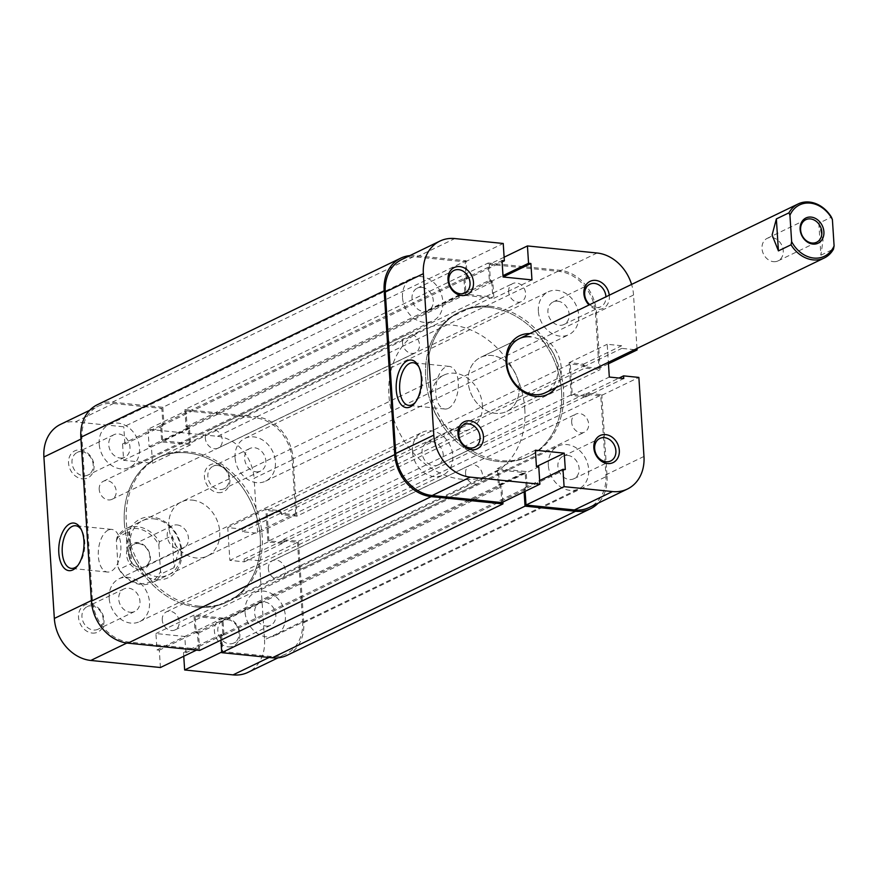 <?xml version="1.0" encoding="UTF-8"?>
<svg xmlns="http://www.w3.org/2000/svg" width="878" height="878" viewBox="0 0 878 878"><rect width="100%" height="100%" fill="white"/><g stroke="black" fill="none" stroke-linecap="round" stroke-linejoin="round"><path stroke-width="0.66" stroke-dasharray="4.39 3.29" d="M218.095 492.624A15.003 12.193 64.2 0 0 229.893 479.465A15.003 12.193 64.2 0 0 216.229 463.716A15.003 12.193 64.2 0 0 204.42 476.875A15.003 12.193 64.2 0 0 218.095 492.624M217.689 465.494A12.501 10.163 -115.8 0 1 228.62 475.821A12.501 10.163 -115.8 0 1 223.912 488.794A12.501 10.163 -115.8 0 1 219.248 489.584A12.501 10.163 -115.8 0 1 208.316 479.256A12.501 10.163 -115.8 0 1 213.036 466.273A12.501 10.163 -115.8 0 1 217.689 465.494M92.19 633.06A15.003 12.193 64.2 0 0 103.999 619.901A15.003 12.193 64.2 0 0 90.324 604.141A15.003 12.193 64.2 0 0 78.526 617.311A15.003 12.193 64.2 0 0 92.19 633.06M91.795 605.919A12.501 10.163 -115.8 0 1 102.726 616.257A12.501 10.163 -115.8 0 1 98.018 629.23A12.501 10.163 -115.8 0 1 93.353 630.02A12.501 10.163 -115.8 0 1 82.422 619.681A12.501 10.163 -115.8 0 1 87.131 606.709A12.501 10.163 -115.8 0 1 91.795 605.919M228.071 646.845A15.003 12.193 64.2 0 0 239.87 633.686A15.003 12.193 64.2 0 0 226.195 617.936A15.003 12.193 64.2 0 0 214.397 631.095A15.003 12.193 64.2 0 0 228.071 646.845M227.665 619.703A12.501 10.163 -115.8 0 1 238.596 630.042A12.501 10.163 -115.8 0 1 233.888 643.014A12.501 10.163 -115.8 0 1 229.224 643.804A12.501 10.163 -115.8 0 1 218.293 633.477A12.501 10.163 -115.8 0 1 223.001 620.494A12.501 10.163 -115.8 0 1 227.665 619.703M82.225 478.839A15.003 12.193 64.2 0 0 94.023 465.68A15.003 12.193 64.2 0 0 80.348 449.92A15.003 12.193 64.2 0 0 68.55 463.09A15.003 12.193 64.2 0 0 82.225 478.839M81.819 451.698A12.501 10.163 -115.8 0 1 92.75 462.037A12.501 10.163 -115.8 0 1 88.041 475.009A12.501 10.163 -115.8 0 1 83.377 475.799A12.501 10.163 -115.8 0 1 72.446 465.461A12.501 10.163 -115.8 0 1 77.154 452.488A12.501 10.163 -115.8 0 1 81.819 451.698M156.24 579.71A32.519 26.417 64.2 0 0 181.812 551.186A32.519 26.417 64.2 0 0 152.179 517.065A32.519 26.417 64.2 0 0 126.608 545.589A32.519 26.417 64.2 0 0 156.24 579.71M153.65 518.832A30.017 24.386 -115.8 0 1 179.891 543.636A30.017 24.386 -115.8 0 1 168.576 574.783A30.017 24.386 -115.8 0 1 157.392 576.67A30.017 24.386 -115.8 0 1 131.151 551.878A30.017 24.386 -115.8 0 1 142.466 520.731A30.017 24.386 -115.8 0 1 153.65 518.832M108.257 530.092A21.423 11.173 -84.2 0 0 98.27 552.91A21.423 11.173 -84.2 0 0 107.423 572.039A21.423 11.173 -84.2 0 0 110.924 571.369A21.423 11.173 -84.2 0 0 120.912 548.552A21.423 11.173 -84.2 0 0 111.747 529.412A21.423 11.173 -84.2 0 0 108.257 530.092M256.014 471.826A12.501 10.163 64.2 0 0 260.678 471.036A12.501 10.163 64.2 0 0 265.386 458.064A12.501 10.163 64.2 0 0 254.455 447.725A12.501 10.163 64.2 0 0 249.791 448.515A12.501 10.163 64.2 0 0 245.083 461.488A12.501 10.163 64.2 0 0 256.014 471.826M265.99 626.047A12.501 10.163 64.2 0 0 270.654 625.257A12.501 10.163 64.2 0 0 275.363 612.273A12.501 10.163 64.2 0 0 264.432 601.946A12.501 10.163 64.2 0 0 259.767 602.736A12.501 10.163 64.2 0 0 255.059 615.708A12.501 10.163 64.2 0 0 265.99 626.047M130.12 612.251A12.501 10.163 64.2 0 0 134.773 611.472A12.501 10.163 64.2 0 0 139.492 598.489A12.501 10.163 64.2 0 0 128.561 588.161A12.501 10.163 64.2 0 0 123.897 588.951A12.501 10.163 64.2 0 0 119.188 601.924A12.501 10.163 64.2 0 0 130.12 612.251M120.143 458.031A12.501 10.163 64.2 0 0 124.808 457.251A12.501 10.163 64.2 0 0 129.516 444.268A12.501 10.163 64.2 0 0 118.585 433.941A12.501 10.163 64.2 0 0 113.92 434.731A12.501 10.163 64.2 0 0 109.212 447.703A12.501 10.163 64.2 0 0 120.143 458.031M199.24 606.149A80.03 65.027 -115.8 0 1 129.275 540.025A80.03 65.027 -115.8 0 1 159.445 456.977A80.03 65.027 -115.8 0 1 189.264 451.929A80.03 65.027 -115.8 0 1 259.229 518.053A80.03 65.027 -115.8 0 1 229.07 601.101A80.03 65.027 -115.8 0 1 199.24 606.149M197.276 607.104A80.03 65.027 -115.8 0 1 127.31 540.98A80.03 65.027 -115.8 0 1 157.469 457.932A80.03 65.027 -115.8 0 1 187.299 452.883A80.03 65.027 -115.8 0 1 257.265 518.997A80.03 65.027 -115.8 0 1 227.106 602.056A80.03 65.027 -115.8 0 1 197.276 607.104M192.381 500.12A30.017 24.386 -115.8 0 1 218.622 524.923A30.017 24.386 -115.8 0 1 207.307 556.059A30.017 24.386 -115.8 0 1 196.123 557.958A30.017 24.386 -115.8 0 1 169.893 533.165A30.017 24.386 -115.8 0 1 181.197 502.018A30.017 24.386 -115.8 0 1 192.381 500.12M60.461 424.414A40.015 32.508 -115.8 0 1 75.376 421.89L113.449 403.496A40.015 32.508 64.2 0 0 98.534 406.02A40.015 32.508 64.2 0 0 81.972 438.605L92.42 600.047A40.015 32.508 64.2 0 0 128.879 642.059L198.516 649.116L196.463 650.115M297.488 542.341L302.592 621.383L264.519 639.777L259.405 560.735L297.488 542.341L282.2 540.793L282.376 543.438L267.933 541.978L265.814 509.207L280.247 510.667L280.422 513.323L295.71 514.87L257.627 533.264L254.082 478.323L292.154 459.929L295.71 514.87M186.059 410.86L255.696 417.928L217.612 436.322L147.987 429.254L186.059 410.86L187.179 428.212L189.516 428.453L190.581 444.839L161.706 441.908L160.641 425.523L162.979 425.753L161.859 408.402L123.776 426.807L75.376 421.89M198.516 649.116L197.396 631.776L195.059 631.534L193.994 615.149L222.869 618.079L223.934 634.465L221.596 634.223L222.716 651.575L271.115 656.492A40.015 32.508 64.2 0 0 286.03 653.967A40.015 32.508 64.2 0 0 302.592 621.383M292.154 459.929A40.015 32.508 64.2 0 0 255.696 417.928M113.449 403.496L161.859 408.402M147.987 429.254L149.106 446.606L151.444 446.847L152.498 463.233L123.622 460.302L122.569 443.917L124.906 444.147L123.776 426.807M217.612 436.322A40.015 32.508 -115.8 0 1 254.082 478.323M259.405 560.735L244.117 559.187L244.293 561.843L229.86 560.373L227.742 527.601L242.174 529.061L242.35 531.717L257.627 533.264M264.519 639.777A40.015 32.508 -115.8 0 1 247.958 672.361M160.433 667.521L159.313 650.17L156.975 649.929L155.922 633.543L184.797 636.473L185.851 652.859L183.513 652.617L183.754 656.25M221.695 652.069L222.716 651.575M160.641 425.523L122.569 443.917M162.979 425.753L124.906 444.147M161.706 441.908L123.622 460.302M190.581 444.839L152.498 463.233M189.516 428.453L151.444 446.847M187.179 428.212L149.106 446.606M280.247 510.667L242.174 529.061M280.422 513.323L242.35 531.717M265.814 509.207L227.742 527.601M267.933 541.978L229.86 560.373M282.376 543.438L244.293 561.843M282.2 540.793L244.117 559.187M223.934 634.465L185.851 652.859M221.596 634.223L183.513 652.617M222.869 618.079L184.797 636.473M193.994 615.149L155.922 633.543M195.059 631.534L156.975 649.929M197.396 631.776L159.313 650.17M77.824 565.465A21.423 11.173 -84.2 0 0 78.581 564.62A21.423 11.173 -84.2 0 0 82.005 530.894A21.423 11.173 -84.2 0 0 81.434 529.906M139.328 569.493A14.004 11.381 64.2 0 0 150.347 557.201A14.004 11.381 64.2 0 0 137.583 542.505A14.004 11.381 64.2 0 0 126.564 554.797A14.004 11.381 64.2 0 0 139.328 569.493M138.461 543.57A12.501 10.163 -115.8 0 1 149.392 553.897A12.501 10.163 -115.8 0 1 144.683 566.881A12.501 10.163 -115.8 0 1 140.019 567.671A12.501 10.163 -115.8 0 1 129.088 557.332A12.501 10.163 -115.8 0 1 133.796 544.36A12.501 10.163 -115.8 0 1 138.461 543.57M773.408 261.666A12.501 10.163 64.2 0 0 778.073 260.876A12.501 10.163 64.2 0 0 782.781 247.903A12.501 10.163 64.2 0 0 771.85 237.565A12.501 10.163 64.2 0 0 767.185 238.355A12.501 10.163 64.2 0 0 762.477 251.338A12.501 10.163 64.2 0 0 773.408 261.666M177.06 524.923A12.501 10.163 -115.8 0 1 187.991 535.251A12.501 10.163 -115.8 0 1 183.282 548.234A12.501 10.163 -115.8 0 1 178.618 549.013A12.501 10.163 -115.8 0 1 167.687 538.686A12.501 10.163 -115.8 0 1 172.406 525.713A12.501 10.163 -115.8 0 1 177.06 524.923M561.558 391.303A80.03 65.027 -115.8 0 1 528.435 456.472A80.03 65.027 -115.8 0 1 425.676 377.518A80.03 65.027 -115.8 0 1 458.799 312.349A80.03 65.027 -115.8 0 1 561.558 391.303M524.792 409.071A80.03 65.027 -115.8 0 1 491.669 474.241A80.03 65.027 -115.8 0 1 388.921 395.276A80.03 65.027 -115.8 0 1 422.033 330.106A80.03 65.027 -115.8 0 1 524.792 409.071M482.329 404.758A30.017 24.386 -115.8 0 1 469.906 429.199A30.017 24.386 -115.8 0 1 431.372 399.589A30.017 24.386 -115.8 0 1 443.796 375.147A30.017 24.386 -115.8 0 1 482.329 404.758M172.044 535.701L174.107 567.671L178.377 551.603L172.044 535.701L159.434 541.792A30.017 24.386 64.2 0 0 126.191 528.589A30.017 24.386 64.2 0 0 116.983 537.479L129.582 531.388L127.42 546.434L131.645 563.358L119.046 569.449A30.017 24.386 64.2 0 0 152.3 582.641A30.017 24.386 64.2 0 0 161.508 573.762L160.542 571.348A28.513 23.168 -115.8 0 1 140.228 583.475A28.513 23.168 -115.8 0 1 118.08 567.034L119.046 569.449M174.107 567.671L161.508 573.762M519.096 387A30.017 24.386 -115.8 0 1 506.672 411.442A30.017 24.386 -115.8 0 1 468.139 381.831A30.017 24.386 -115.8 0 1 480.562 357.39A30.017 24.386 -115.8 0 1 519.096 387M818.823 223.231L820.886 255.191L823.048 240.144L818.823 223.231L831.422 217.14M820.886 255.191L833.496 249.111M116.983 537.479L116.368 540.65L118.08 567.034M116.368 540.65A28.513 23.168 -115.8 0 1 136.683 528.534A28.513 23.168 -115.8 0 1 158.83 544.964L160.542 571.348M129.582 531.388L131.645 563.358M158.83 544.964L159.434 541.792M402.497 297.412A23.761 19.305 -115.8 0 1 412.331 278.063A23.761 19.305 -115.8 0 1 442.83 301.505A23.761 19.305 -115.8 0 1 432.997 320.854A23.761 19.305 -115.8 0 1 402.497 297.412M99.192 443.939A23.761 19.305 -115.8 0 1 109.026 424.59A23.761 19.305 -115.8 0 1 139.536 448.032A23.761 19.305 -115.8 0 1 129.703 467.381A23.761 19.305 -115.8 0 1 99.192 443.939M538.368 311.196A23.761 19.305 -115.8 0 1 548.201 291.847A23.761 19.305 -115.8 0 1 578.701 315.29A23.761 19.305 -115.8 0 1 568.878 334.639A23.761 19.305 -115.8 0 1 538.368 311.196M235.063 457.723A23.761 19.305 -115.8 0 1 244.896 438.385A23.761 19.305 -115.8 0 1 275.407 461.817A23.761 19.305 -115.8 0 1 265.573 481.166A23.761 19.305 -115.8 0 1 235.063 457.723M548.344 465.417A23.761 19.305 -115.8 0 1 558.178 446.068A23.761 19.305 -115.8 0 1 588.677 469.51A23.761 19.305 -115.8 0 1 578.843 488.859A23.761 19.305 -115.8 0 1 548.344 465.417M245.039 611.944A23.761 19.305 -115.8 0 1 254.872 592.606A23.761 19.305 -115.8 0 1 285.383 616.038A23.761 19.305 -115.8 0 1 275.549 635.387A23.761 19.305 -115.8 0 1 245.039 611.944M412.462 451.632A23.761 19.305 -115.8 0 1 422.296 432.283A23.761 19.305 -115.8 0 1 452.807 455.726A23.761 19.305 -115.8 0 1 442.973 475.075A23.761 19.305 -115.8 0 1 412.462 451.632M109.168 598.159A23.761 19.305 -115.8 0 1 119.002 578.811A23.761 19.305 -115.8 0 1 149.501 602.253A23.761 19.305 -115.8 0 1 139.668 621.602A23.761 19.305 -115.8 0 1 109.168 598.159M427.652 376.563A80.03 65.027 -115.8 0 1 460.774 311.394A80.03 65.027 -115.8 0 1 563.522 390.359A80.03 65.027 -115.8 0 1 530.4 455.528A80.03 65.027 -115.8 0 1 427.652 376.563M124.347 523.101A80.03 65.027 -115.8 0 1 157.469 457.932A80.03 65.027 -115.8 0 1 260.228 536.886A80.03 65.027 -115.8 0 1 227.106 602.056A80.03 65.027 -115.8 0 1 124.347 523.101M465.559 473.494A10.009 8.132 -115.8 0 1 469.697 465.351A10.009 8.132 -115.8 0 1 482.538 475.217A10.009 8.132 -115.8 0 1 478.4 483.372A10.009 8.132 -115.8 0 1 465.559 473.494M162.254 620.033A10.009 8.132 -115.8 0 1 166.392 611.878A10.009 8.132 -115.8 0 1 179.244 621.756A10.009 8.132 -115.8 0 1 175.095 629.899A10.009 8.132 -115.8 0 1 162.254 620.033M571.677 422.307A10.009 8.132 -115.8 0 1 575.814 414.153A10.009 8.132 -115.8 0 1 588.655 424.03A10.009 8.132 -115.8 0 1 584.518 432.174A10.009 8.132 -115.8 0 1 571.677 422.307M268.372 568.834A10.009 8.132 -115.8 0 1 272.509 560.691A10.009 8.132 -115.8 0 1 285.361 570.557A10.009 8.132 -115.8 0 1 281.212 578.701A10.009 8.132 -115.8 0 1 268.372 568.834M508.636 291.705A10.009 8.132 -115.8 0 1 512.774 283.55A10.009 8.132 -115.8 0 1 525.615 293.428A10.009 8.132 -115.8 0 1 521.477 301.571A10.009 8.132 -115.8 0 1 508.636 291.705M205.331 438.232A10.009 8.132 -115.8 0 1 209.469 430.088A10.009 8.132 -115.8 0 1 222.321 439.955A10.009 8.132 -115.8 0 1 218.183 448.098A10.009 8.132 -115.8 0 1 205.331 438.232M402.519 342.892A10.009 8.132 -115.8 0 1 406.657 334.748A10.009 8.132 -115.8 0 1 419.497 344.615A10.009 8.132 -115.8 0 1 415.36 352.769A10.009 8.132 -115.8 0 1 402.519 342.892M99.214 489.43A10.009 8.132 -115.8 0 1 103.352 481.276A10.009 8.132 -115.8 0 1 116.203 491.153A10.009 8.132 -115.8 0 1 112.055 499.297A10.009 8.132 -115.8 0 1 99.214 489.43M409.817 255.63A40.015 32.508 -115.8 0 1 415.612 255.652L466.141 260.777L467.261 278.128L464.923 277.887L465.988 294.273L162.682 440.811L161.629 424.425L464.923 277.887M97.392 404.703A40.015 32.508 -115.8 0 1 112.307 402.179L162.836 407.304L466.141 260.777M162.836 407.304L163.966 424.656L467.261 278.128M163.966 424.656L161.629 424.425M186.037 426.895L489.342 280.367L488.223 263.016L184.918 409.554L186.037 426.895L188.375 427.136L189.439 443.522L492.734 296.994L465.988 294.273M189.439 443.522L162.682 440.811M188.375 427.136L491.68 280.609L492.734 296.994M489.342 280.367L491.68 280.609M488.223 263.016L559.977 270.303A40.015 32.508 -115.8 0 1 596.436 312.305L600.146 369.649L584.858 368.101L584.693 365.457L570.25 363.986L266.956 510.513L281.388 511.984L584.693 365.457M184.918 409.554L256.672 416.83A40.015 32.508 -115.8 0 1 293.142 458.832L596.436 312.305M293.142 458.832L296.852 516.187L600.146 369.649M296.852 516.187L281.564 514.629L584.858 368.101M281.564 514.629L281.388 511.984M287.172 655.273A40.015 32.508 -115.8 0 0 303.733 622.689L298.465 541.243L283.188 539.696L283.353 542.341L268.92 540.881L572.215 394.354L570.25 363.986M268.92 540.881L266.956 510.513M283.353 542.341L586.658 395.813L572.215 394.354M283.188 539.696L586.482 393.168L586.658 395.813M298.465 541.243L601.77 394.716L586.482 393.168M303.733 622.689L607.038 476.161L601.77 394.716M607.038 476.161A40.015 32.508 -115.8 0 1 598.137 503.182M524.111 491.823L523.914 488.794L526.251 489.035L525.187 472.649L221.882 619.177L222.946 635.562L526.251 489.035M220.927 640.161L220.608 635.321L523.914 488.794M220.608 635.321L222.946 635.562M199.657 650.433L198.527 633.082L196.2 632.851L195.136 616.466L498.441 469.928L525.187 472.649M195.136 616.466L221.882 619.177M196.2 632.851L499.494 486.313L498.441 469.928M198.527 633.082L501.832 486.555L499.494 486.313M502.842 502.095L501.832 486.555M609.266 295.206A15.003 12.193 -115.8 0 1 597.545 309.308A15.003 12.193 -115.8 0 1 589.028 304.984M589.742 304.644A12.501 10.163 64.2 0 0 596.074 307.53A12.501 10.163 64.2 0 0 600.739 306.74A12.501 10.163 64.2 0 0 605.93 296.819M415.261 402.442A21.423 11.173 -84.2 0 0 416.018 401.597A21.423 11.173 -84.2 0 0 419.443 367.86A21.423 11.173 -84.2 0 0 418.872 366.883M529.752 333.618A32.519 26.417 -115.8 0 1 531.64 333.739A32.519 26.417 -115.8 0 1 557.914 354.58A32.519 26.417 -115.8 0 1 555.873 387.67M545.403 392.718L506.672 411.442A30.017 24.386 64.2 0 0 517.987 380.295A30.017 24.386 64.2 0 0 491.746 355.491A30.017 24.386 64.2 0 0 480.562 357.39A30.017 24.386 64.2 0 0 469.247 388.537A30.017 24.386 64.2 0 0 495.488 413.329A30.017 24.386 64.2 0 0 506.672 411.442L545.403 392.718A30.017 24.386 64.2 0 0 556.718 361.582A30.017 24.386 64.2 0 0 530.477 336.779M448.362 408.347A21.423 11.173 -84.2 0 0 458.349 385.53A21.423 11.173 -84.2 0 0 449.185 366.389A21.423 11.173 -84.2 0 0 445.695 367.059A21.423 11.173 -84.2 0 0 435.707 389.887A21.423 11.173 -84.2 0 0 444.861 409.016A21.423 11.173 -84.2 0 0 448.362 408.347M567.726 455.419A12.501 10.163 -115.8 0 1 578.668 465.746A12.501 10.163 -115.8 0 1 573.949 478.729A12.501 10.163 -115.8 0 1 569.284 479.509A12.501 10.163 -115.8 0 1 558.353 469.181A12.501 10.163 -115.8 0 1 563.072 456.209A12.501 10.163 -115.8 0 1 567.726 455.419M557.76 301.198A12.501 10.163 -115.8 0 1 568.692 311.525A12.501 10.163 -115.8 0 1 563.972 324.509A12.501 10.163 -115.8 0 1 559.319 325.288A12.501 10.163 -115.8 0 1 548.388 314.961A12.501 10.163 -115.8 0 1 553.096 301.988A12.501 10.163 -115.8 0 1 557.76 301.198M421.879 287.413A12.501 10.163 -115.8 0 1 432.821 297.741A12.501 10.163 -115.8 0 1 428.102 310.713A12.501 10.163 -115.8 0 1 423.437 311.503A12.501 10.163 -115.8 0 1 412.506 301.176A12.501 10.163 -115.8 0 1 417.226 288.193A12.501 10.163 -115.8 0 1 421.879 287.413M431.855 441.623A12.501 10.163 -115.8 0 1 442.786 451.961A12.501 10.163 -115.8 0 1 438.078 464.934A12.501 10.163 -115.8 0 1 433.414 465.724A12.501 10.163 -115.8 0 1 422.483 455.397A12.501 10.163 -115.8 0 1 427.202 442.413A12.501 10.163 -115.8 0 1 431.855 441.623M488.629 307.3A80.03 65.027 64.2 0 0 458.799 312.349A80.03 65.027 64.2 0 0 428.64 395.407A80.03 65.027 64.2 0 0 498.605 461.521A80.03 65.027 64.2 0 0 528.435 456.472A80.03 65.027 64.2 0 0 558.595 373.424A80.03 65.027 64.2 0 0 488.629 307.3M490.604 306.345A80.03 65.027 64.2 0 0 460.774 311.394A80.03 65.027 64.2 0 0 430.604 394.452A80.03 65.027 64.2 0 0 500.57 460.566A80.03 65.027 64.2 0 0 530.4 455.528A80.03 65.027 64.2 0 0 560.57 372.47A80.03 65.027 64.2 0 0 490.604 306.345M504.126 257.199L489.364 264.333L558.99 271.401A40.015 32.508 -115.8 0 1 595.46 313.402L633.532 295.008L636.989 348.478M643.969 456.45L605.897 474.844L600.782 395.813L638.866 377.419M605.897 474.844A40.015 32.508 -115.8 0 1 589.336 507.44M525.132 491.329L524.89 487.696L527.228 487.938L526.174 471.552L497.299 468.622L498.353 485.007L500.69 485.238L501.81 502.589M401.839 259.482A40.015 32.508 -115.8 0 1 416.754 256.969L465.153 261.874L466.284 279.226L463.946 278.984L465 295.37L493.875 298.3L492.821 281.915L490.484 281.684L489.364 264.333M608.454 363.777L599.005 368.343L595.46 313.402M599.005 368.343L583.727 366.784L583.552 364.14L569.12 362.669L571.238 395.451L585.67 396.911L585.494 394.255L600.782 395.813M634.498 349.685L621.8 348.39L621.624 345.745L607.192 344.275L608.355 362.307M633.532 295.008A40.015 32.508 64.2 0 0 631.589 284.428M465.153 261.874L503.237 243.48M585.67 396.911L623.742 378.517M585.494 394.255L619.067 378.045M571.238 395.451L609.31 377.046M569.12 362.669L607.192 344.275M583.552 364.14L621.624 345.745M583.727 366.784L621.8 348.39M498.353 485.007L526.174 471.552M500.69 485.238L538.774 466.844M497.299 468.622L535.371 450.216M527.228 487.938L565.311 469.532M524.89 487.696L539.652 480.562M492.821 281.915L465 295.37M490.484 281.684L502.995 275.637M493.875 298.3L531.958 279.906M463.946 278.984L502.018 260.59M466.284 279.226L502.106 261.918M128.879 642.059L126.86 643.025M91.4 600.541L92.42 600.047M81.972 438.605L80.952 439.099M269.074 657.479L271.115 656.492M112.307 402.179L415.612 255.652M256.672 416.83L559.977 270.303M597.073 253.007L558.99 271.401M416.754 256.969L454.826 238.564M107.423 572.039L71.337 568.384M260.678 471.036L223.912 488.794M270.654 625.257L233.888 643.014M134.773 611.472L98.018 629.23M124.808 457.251L88.041 475.009M159.445 456.977L422.033 330.106M207.307 556.059L168.576 574.783M181.197 502.018L142.466 520.731M229.07 601.101L491.669 474.241M113.92 434.731L77.154 452.488M123.897 588.951L87.131 606.709M259.767 602.736L223.001 620.494M249.791 448.515L213.036 466.273M111.747 529.412L75.662 525.757M278.063 657.82L286.03 653.967M89.743 410.267L98.534 406.02M82.005 530.894L80.875 528.786M78.581 564.62L77.055 566.464M778.073 260.876L816.672 242.229M183.282 548.234L144.683 566.881M469.906 429.199L152.3 582.641M519.293 338.678L480.562 357.39L519.293 338.678M443.796 375.147L126.191 528.589M172.406 525.713L133.796 544.36M767.185 238.355L805.784 219.709M109.026 424.59L412.331 278.063M244.896 438.385L548.201 291.847M254.872 592.606L558.178 446.068M119.002 578.811L422.296 432.283M166.392 611.878L469.697 465.351M272.509 560.691L575.814 414.153M209.469 430.088L512.774 283.55M103.352 481.276L406.657 334.748M112.055 499.297L415.36 352.769M218.183 448.098L521.477 301.571M281.212 578.701L584.518 432.174M175.095 629.899L478.4 483.372M139.668 621.602L442.973 475.075M275.549 635.387L578.843 488.859M265.573 481.166L568.878 334.639M129.703 467.381L432.997 320.854M419.443 367.86L418.312 365.764M416.018 401.597L414.493 403.43M449.185 366.389L413.099 362.724M573.949 478.729L610.715 460.961M563.972 324.509L600.739 306.74M428.102 310.713L464.868 292.956M438.078 464.934L474.844 447.176M427.202 442.413L463.957 424.656M417.226 288.193L453.992 270.435M553.096 301.988L589.862 284.22M563.072 456.209L599.839 438.44M444.861 409.016L408.775 405.362"/><path stroke-width="1.32" d="M72.863 569.899A23.925 12.479 95.8 0 1 58.815 552.92A23.925 12.479 95.8 0 1 69.889 523.804A23.925 12.479 95.8 0 1 80.875 528.786A23.925 12.479 95.8 0 1 77.055 566.464A23.925 12.479 95.8 0 1 72.863 569.899M81.434 529.906A21.423 11.173 -84.2 0 0 75.662 525.757A21.423 11.173 -84.2 0 0 72.161 526.427A21.423 11.173 -84.2 0 0 62.184 549.244A21.423 11.173 -84.2 0 0 71.337 568.384A21.423 11.173 -84.2 0 0 74.828 567.704A21.423 11.173 -84.2 0 0 77.824 565.465M196.463 650.115L160.433 667.521L90.807 660.454A40.015 32.508 -115.8 0 1 54.337 618.452L43.9 456.999A40.015 32.508 -115.8 0 1 60.461 424.414L89.743 410.267M278.063 657.82L247.958 672.361A40.015 32.508 -115.8 0 1 233.043 674.886L184.643 669.969L221.695 652.069M183.754 656.25L184.643 669.969M811.14 217.096A14.004 11.381 -115.8 0 1 823.904 231.792A14.004 11.381 -115.8 0 1 812.885 244.084A14.004 11.381 -115.8 0 1 800.132 229.377A14.004 11.381 -115.8 0 1 811.14 217.096M812.007 243.019A12.501 10.163 64.2 0 0 816.672 242.229A12.501 10.163 64.2 0 0 821.38 229.246A12.501 10.163 64.2 0 0 810.449 218.918A12.501 10.163 64.2 0 0 805.784 219.709A12.501 10.163 64.2 0 0 801.076 232.681A12.501 10.163 64.2 0 0 812.007 243.019M791.034 244.797L778.424 250.888L772.102 234.975L776.361 218.918L788.96 212.827A30.017 24.386 -115.8 0 1 798.168 203.937A30.017 24.386 -115.8 0 1 831.422 217.14L832.399 219.555L834.1 245.928L833.496 249.111A30.017 24.386 -115.8 0 1 824.288 257.989A30.017 24.386 -115.8 0 1 791.034 244.797L791.638 241.626L789.937 215.242L788.96 212.827M832.399 219.555A28.513 23.168 64.2 0 0 810.24 203.114A28.513 23.168 64.2 0 0 789.937 215.242M791.638 241.626A28.513 23.168 64.2 0 0 813.796 258.055A28.513 23.168 64.2 0 0 834.1 245.928M778.424 250.888L776.361 218.918M431.197 496.619L502.951 503.906L199.657 650.433L127.892 643.157L431.197 496.619A40.015 32.508 -115.8 0 1 394.738 454.617L384.136 290.761A40.015 32.508 -115.8 0 1 400.697 258.176A40.015 32.508 -115.8 0 1 409.817 255.63M127.892 643.157A40.015 32.508 -115.8 0 1 91.433 601.145L80.842 437.288A40.015 32.508 -115.8 0 1 97.392 404.703L400.697 258.176M598.137 503.182A40.015 32.508 -115.8 0 1 590.477 508.746A40.015 32.508 -115.8 0 1 575.562 511.27L525.033 506.145L524.111 491.823M590.477 508.746L287.172 655.273A40.015 32.508 -115.8 0 1 272.257 657.798L575.562 511.27M272.257 657.798L221.728 652.672L525.033 506.145M221.728 652.672L220.927 640.161M502.951 503.906L502.842 502.095M469.774 420.825A15.003 12.193 -115.8 0 1 483.449 436.575A15.003 12.193 -115.8 0 1 471.651 449.745A15.003 12.193 -115.8 0 1 457.976 433.984A15.003 12.193 -115.8 0 1 469.774 420.825M470.18 447.967A12.501 10.163 64.2 0 0 474.844 447.176A12.501 10.163 64.2 0 0 479.553 434.193A12.501 10.163 64.2 0 0 468.622 423.865A12.501 10.163 64.2 0 0 463.957 424.656A12.501 10.163 64.2 0 0 459.249 437.628A12.501 10.163 64.2 0 0 470.18 447.967M459.809 266.605A15.003 12.193 -115.8 0 1 473.483 282.354A15.003 12.193 -115.8 0 1 461.674 295.524A15.003 12.193 -115.8 0 1 447.999 279.764A15.003 12.193 -115.8 0 1 459.809 266.605M460.204 293.746A12.501 10.163 64.2 0 0 464.868 292.956A12.501 10.163 64.2 0 0 469.576 279.983A12.501 10.163 64.2 0 0 458.645 269.645A12.501 10.163 64.2 0 0 453.992 270.435A12.501 10.163 64.2 0 0 449.273 283.407A12.501 10.163 64.2 0 0 460.204 293.746M605.655 434.61A15.003 12.193 -115.8 0 1 619.319 450.359A15.003 12.193 -115.8 0 1 607.521 463.529A15.003 12.193 -115.8 0 1 593.846 447.78A15.003 12.193 -115.8 0 1 605.655 434.61M606.05 461.751A12.501 10.163 64.2 0 0 610.715 460.961A12.501 10.163 64.2 0 0 615.423 447.989A12.501 10.163 64.2 0 0 604.492 437.65A12.501 10.163 64.2 0 0 599.839 438.44A12.501 10.163 64.2 0 0 595.119 451.424A12.501 10.163 64.2 0 0 606.05 461.751M589.028 304.984A15.003 12.193 -115.8 0 1 584.342 288.621A15.003 12.193 -115.8 0 1 595.679 280.389A15.003 12.193 -115.8 0 1 609.266 295.206M605.93 296.819A12.501 10.163 64.2 0 0 594.527 283.429A12.501 10.163 64.2 0 0 589.862 284.22A12.501 10.163 64.2 0 0 589.742 304.644M407.326 360.781A23.925 12.479 95.8 0 1 418.312 365.764A23.925 12.479 95.8 0 1 414.493 403.43A23.925 12.479 95.8 0 1 410.3 406.876A23.925 12.479 95.8 0 1 396.252 389.898A23.925 12.479 95.8 0 1 407.326 360.781M418.872 366.883A21.423 11.173 -84.2 0 0 413.099 362.724A21.423 11.173 -84.2 0 0 409.598 363.404A21.423 11.173 -84.2 0 0 399.622 386.221A21.423 11.173 -84.2 0 0 408.775 405.362A21.423 11.173 -84.2 0 0 412.276 404.681A21.423 11.173 -84.2 0 0 415.261 402.442M555.873 387.67A32.519 26.417 -115.8 0 1 535.69 396.395A32.519 26.417 -115.8 0 1 506.145 363.338A32.519 26.417 -115.8 0 1 529.752 333.618M530.477 336.779A30.017 24.386 64.2 0 0 519.293 338.678A30.017 24.386 64.2 0 0 507.989 369.825A30.017 24.386 64.2 0 0 534.219 394.617A30.017 24.386 64.2 0 0 545.403 392.718L824.288 257.989M631.589 284.428A40.015 32.508 64.2 0 0 597.073 253.007L527.437 245.939L504.126 257.199M539.893 484.195L470.257 477.127L432.185 495.521L501.81 502.589L539.893 484.195L538.774 466.844L536.436 466.602L564.247 453.147L535.371 450.216L536.436 466.602M608.355 362.307L609.31 377.046L623.742 378.517L623.578 375.861L638.866 377.419L643.969 456.45A40.015 32.508 64.2 0 1 627.408 489.035A40.015 32.508 64.2 0 1 612.493 491.559L564.093 486.653L562.974 469.302L565.311 469.532L564.247 453.147M627.408 489.035L589.336 507.44A40.015 32.508 -115.8 0 1 574.421 509.953L612.493 491.559M564.093 486.653L526.021 505.048L574.421 509.953M526.021 505.048L525.132 491.329M432.185 495.521A40.015 32.508 -115.8 0 1 395.715 453.52L385.277 292.067A40.015 32.508 -115.8 0 1 401.839 259.482L439.911 241.088A40.015 32.508 64.2 0 0 423.35 273.673L433.798 435.126A40.015 32.508 64.2 0 0 470.257 477.127M636.989 348.478L637.088 349.949L634.498 349.685M439.911 241.088A40.015 32.508 64.2 0 1 454.826 238.564L503.237 243.48L504.356 260.832L502.018 260.59L503.083 276.976L531.958 279.906L530.894 263.521L528.556 263.29L527.437 245.939M637.088 349.949L608.454 363.777M619.067 378.045L623.578 375.861M539.652 480.562L562.974 469.302M503.083 276.965L530.894 263.521M502.995 275.637L528.556 263.29M502.106 261.918L504.356 260.832M126.86 643.025L90.807 660.454M54.337 618.452L91.4 600.541M80.952 439.099L43.9 456.999M233.043 674.886L269.074 657.479M80.842 437.288L384.136 290.761M91.433 601.145L394.738 454.617M423.35 273.673L385.277 292.067M395.715 453.52L433.798 435.126M798.168 203.937L519.293 338.678"/></g></svg>
